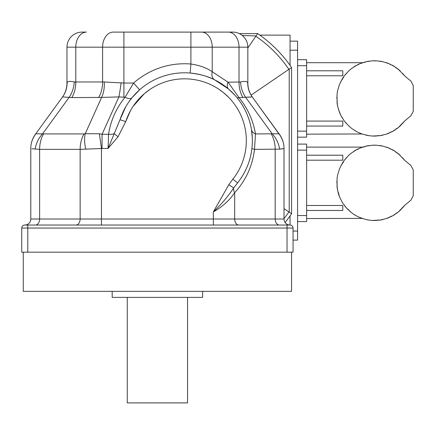 <?xml version="1.0" encoding="UTF-8"?>
<svg xmlns="http://www.w3.org/2000/svg" width="435" height="435" viewBox="0 0 435 435"><rect width="100%" height="100%" fill="white"/><g stroke="black" fill="none" stroke-linecap="round" stroke-linejoin="round"><path stroke-width="0.65" d="M359.658 148.199L359.593 148.226C363.372 146.758 363.372 146.758 359.593 148.226L356.749 149.591A37.666 37.666 0 0 0 353.813 151.336L356.749 149.591L351.246 153.174L348.652 155.398L344.281 160.297L342.503 162.902L339.528 168.753L337.614 175.033L337.06 178.404L337.06 187.262L338.397 193.689L339.528 196.914L342.503 202.764L346.45 208.012L351.246 212.492L347.734 208.969M358.587 148.977L356.771 149.591M359.593 148.226L365.83 146.171L372.327 145.23L376.596 145.23L383.094 146.171L389.325 148.226L395.11 151.336L400.265 155.398L398.384 153.74L404.539 160.167L402.533 157.726M306.626 210.464L342.802 210.464L342.802 205.472L306.626 205.472M356.749 216.07L353.813 214.33A37.666 37.666 0 0 0 356.749 216.07L359.593 217.435C363.366 218.903 363.366 218.903 359.593 217.435L365.83 219.496L369.19 220.126L372.327 220.436L379.733 220.126L386.128 218.642L392.169 216.07L397.672 212.492L400.265 210.263L404.539 205.499L398.384 211.921L400.265 210.263M306.626 218.555L362.029 218.386M342.503 202.764L339.528 196.914L338.245 192.107M337.614 190.633L337.158 186.718M337.179 185.576L336.82 181.553M337.06 178.404L337.614 175.033L339.528 168.753M340.828 165.882L343.601 161.738M306.626 160.194L342.802 160.194L342.802 155.203L306.626 155.203M346.45 208.012L344.281 205.369M350.539 153.74A37.666 37.666 0 0 1 351.246 153.174L348.652 155.398M386.128 218.642A37.666 37.666 0 0 0 389.325 217.435A5.138 5.138 0 0 1 392.169 216.07A37.666 37.666 0 0 0 395.11 214.33A5.138 5.138 0 0 1 397.672 212.492A37.666 37.666 0 0 0 398.384 211.921M383.094 219.496L383.094 219.496A37.666 37.666 0 0 1 379.733 220.126A5.138 5.138 0 0 0 376.596 220.436A37.666 37.666 0 0 1 372.327 220.436M369.19 220.126L369.19 220.126A37.666 37.666 0 0 1 365.83 219.496M362.79 218.642A37.666 37.666 0 0 1 359.593 217.435M351.246 212.492L353.813 214.33M344.281 160.297L346.45 157.655M353.813 151.336L356.749 149.591M361.746 147.378A37.666 37.666 0 0 1 362.79 147.025A5.138 5.138 0 0 0 365.83 146.171A37.666 37.666 0 0 1 369.19 145.54M372.327 145.23A37.666 37.666 0 0 1 376.596 145.23M379.733 145.54L379.733 145.54A37.666 37.666 0 0 1 383.094 146.171M386.128 147.025L386.128 147.025A37.666 37.666 0 0 1 389.325 148.226A5.138 5.138 0 0 0 390.554 149.091M392.169 149.591A37.666 37.666 0 0 1 395.11 151.336A5.138 5.138 0 0 0 397.672 153.174A37.666 37.666 0 0 1 398.384 153.74M404.572 205.461L410.934 200.127L413.25 195.739L413.25 169.927L410.934 165.539L404.539 160.167C405.811 161.635 405.811 161.635 404.539 160.167M404.539 205.499L402.473 208.012M297.583 144.094L306.626 144.094L306.626 221.567L297.583 221.567M149.999 89.382L144.219 93.791L133.088 106.39M130.429 110.773L125.742 121.604L118.043 136.775L108.065 148.471L120.006 119.745A67.827 67.827 0 0 1 216.63 80.872A67.827 67.827 0 0 1 237.586 182.896L233.704 187.931C228.13 196.31 221.344 204.298 213.351 211.894L228.799 184.734L232.866 179.138L237.586 182.896C245.65 172.624 250.429 161.102 251.925 148.335A9.043 1.022 -173.5 0 0 254.518 149.357C252.479 165.914 245.867 180.373 234.666 192.727C229.495 200.404 222.388 206.794 213.351 211.894L213.351 225.036L290.047 225.036A3.012 3.012 0 0 1 293.06 228.049L293.06 252.169L21.75 252.169L21.75 228.049A3.012 3.012 0 0 1 24.762 225.036L213.351 225.036M228.451 97.146L223.459 92.628M223.133 92.361L219.071 89.382M246.275 143.349L246.33 139.771M239.342 33.609L257.683 33.609A129.625 129.625 0 0 1 291.553 67.479L291.553 213.775A129.625 129.625 0 0 1 285.088 222.437A129.625 129.625 0 0 0 291.553 213.775M291.553 67.517L251.093 95.135M291.553 213.743L289.221 212.155L289.221 69.1M257.65 33.609L256.063 35.942L242.268 35.474M288.894 69.301A126.406 126.406 0 0 0 255.867 36.268L256.063 35.942M284.017 208.626L289.221 212.155M255.867 36.268L247.841 48.008M247.934 97.195L252.224 96.913L279.406 134.284A24.115 24.115 0 0 1 284.017 148.471L284.017 219.006A6.03 6.03 0 0 0 290.047 225.036A3.012 3.012 0 0 1 293.06 228.049L27.78 228.049L27.78 252.169M252.316 138.015L251.463 129.603A9.043 6.394 170.6 0 0 255.475 133.92L278.884 133.779A24.115 23.887 0 0 1 284.017 148.514L279.634 149.151L282.902 148.77M234.769 95.053L228.571 89.034L214.607 79.828C208.327 76.446 200.176 74.184 190.155 73.031L190.905 64.021C199.507 65.266 206.609 67.838 212.22 71.726L228.043 82.155L240.348 82.019M190.905 32.103L190.905 47.176L123.904 47.176L123.904 32.103L113.247 32.103L232.768 32.103A15.073 15.073 0 0 1 247.841 47.176L247.841 83.047A24.115 24.115 0 0 0 252.458 97.228L252.224 96.913L239 97.598C247.684 108.255 253.175 120.364 255.475 133.92L254.518 149.357L279.634 149.151A24.115 19.825 61.3 0 0 272.125 133.714L245.726 97.413A24.115 18.205 -97.8 0 1 240.544 81.976C244.677 81.002 247.069 81.253 247.716 82.732A24.115 23.827 -36 0 0 252.224 96.913L278.884 133.779M118.043 136.775L114.247 133.648A9.043 5.28 8.7 0 1 108.554 134.284C110.751 120.457 116.254 108.103 125.073 97.228L133.61 83.047A76.87 76.87 0 0 1 190.905 64.021L190.905 47.176L212.22 47.176L212.22 71.726A9.043 6.036 116.3 0 0 214.607 79.828M232.866 179.138A61.797 61.797 0 0 0 213.781 86.184A61.797 61.797 0 0 0 125.742 121.604L120.006 119.745L125.699 106.885M102.056 148.471L102.056 134.284L108.554 134.284L108.065 148.471L101.464 148.514L99.408 133.779L102.056 134.284L118.918 96.913L101.611 97.413A24.115 15.671 83.3 0 0 104.242 81.976L123.904 83.047L133.61 83.047L139.602 89.822L132.071 97.641A9.043 4.432 39.3 0 1 125.073 97.228L118.918 96.913A24.115 2.197 97.2 0 0 121.137 82.732M228.799 184.734L233.704 187.931A9.043 5.073 -137.3 0 0 234.666 192.727L234.666 219.006L284.017 219.006A6.03 6.03 0 0 0 290.047 225.036L290.047 215.934L290.047 225.036A6.03 6.03 0 0 1 284.017 219.006M35.36 225.036A6.03 4.263 -90 0 0 39.623 219.006L30.793 219.006A6.03 6.03 0 0 1 24.762 225.036A6.03 6.03 0 0 0 30.793 219.006L30.793 148.471A24.115 24.115 0 0 1 35.409 134.284L62.586 96.913L35.409 134.284L35.926 133.779L43.576 133.92A24.115 17.052 -90 0 0 39.623 149.357L39.623 219.006L101.464 219.006L101.464 148.514L80.143 149.357L39.623 149.357L31.853 148.765M66.968 83.047A24.115 24.115 0 0 1 62.357 97.228A24.115 24.115 0 0 0 66.968 83.047L66.968 47.176A15.073 15.073 0 0 1 82.041 32.103L86.456 32.103A15.073 10.658 90 0 0 75.799 47.176L75.799 82.155L74.265 81.976L104.242 81.976M132.071 97.641L128.407 102.551M251.463 129.603C249.424 117.619 244.579 106.934 236.928 97.549L235.906 96.336M85.809 149.151A24.115 12.044 -108.4 0 1 85.233 133.714L99.408 133.779M228.571 89.034A9.043 5.476 130.5 0 1 228.043 82.155L239 97.598A9.043 2.398 140.6 0 1 236.928 97.549M75.88 225.036A6.03 4.263 -90 0 0 80.143 219.006L80.143 149.357A24.115 17.052 -90 0 1 84.096 133.92L85.233 133.714L101.611 97.413L71.846 97.598L62.586 96.913A24.115 23.827 36 0 0 67.099 82.732C67.735 81.253 70.127 81.002 74.265 81.976A24.115 18.205 97.8 0 1 69.089 97.413L42.684 133.714A24.115 19.825 -61.3 0 0 35.175 149.151M30.793 148.514A24.115 23.887 0 0 1 35.926 133.779M291.553 252.169L291.553 291.358L23.256 291.358L23.256 252.169M202.623 291.358L202.623 297.388L112.186 297.388L112.186 291.358M187.55 297.388L187.55 402.897L127.259 402.897L127.259 297.388M359.658 63.793L359.593 63.82C363.372 62.352 363.372 62.352 359.593 63.82L356.749 65.185A37.666 37.666 0 0 0 353.813 66.925L356.749 65.185L351.246 68.763L348.652 70.992L344.281 75.891L342.503 78.496L339.528 84.346L337.614 90.627L337.06 93.998L337.06 102.85L337.614 106.222L339.528 112.502L340.828 115.378L344.281 120.957L348.652 125.856L351.246 128.086L348.652 125.856M358.587 64.565L356.771 65.185M359.593 63.82L365.83 61.765L372.327 60.824L376.596 60.824L383.094 61.765L389.325 63.82L395.11 66.925L400.265 70.992L398.384 69.334L404.539 75.761L402.533 73.319M306.626 126.058L342.802 126.058L342.802 121.066L306.626 121.066M356.749 131.664L353.813 129.924A37.666 37.666 0 0 0 356.749 131.664L359.593 133.028C363.366 134.497 363.366 134.497 359.593 133.028L362.79 134.236L369.19 135.715L372.327 136.024L379.733 135.715L386.128 134.236L392.169 131.664L397.672 128.086L400.265 125.856L404.539 121.088L398.384 127.515L400.265 125.856M306.626 134.149L362.029 133.975M342.503 118.353L340.828 115.378L338.397 109.277M337.614 106.222L337.158 102.307M337.179 101.17L336.82 97.141M337.06 93.998L337.614 90.627L339.528 84.346M340.828 81.47L343.601 77.327M306.626 75.782L342.802 75.782L342.802 70.791L306.626 70.791M346.45 123.6L344.281 120.957M350.539 69.334A37.666 37.666 0 0 1 351.246 68.763L348.652 70.992M386.128 134.236A37.666 37.666 0 0 0 389.325 133.028A5.138 5.138 0 0 1 392.169 131.664A37.666 37.666 0 0 0 395.11 129.924A5.138 5.138 0 0 1 397.672 128.086A37.666 37.666 0 0 0 398.384 127.515M383.094 135.084L383.094 135.084A37.666 37.666 0 0 1 379.733 135.715A5.138 5.138 0 0 0 376.596 136.024A37.666 37.666 0 0 1 372.327 136.024M369.19 135.715L369.19 135.715A37.666 37.666 0 0 1 365.83 135.084M362.79 134.236A37.666 37.666 0 0 1 359.593 133.028M351.246 128.086L353.813 129.924M344.281 75.891L346.45 73.249M353.813 66.925L356.749 65.185M361.746 62.972A37.666 37.666 0 0 1 362.79 62.613A5.138 5.138 0 0 0 365.83 61.765A37.666 37.666 0 0 1 369.19 61.134M372.327 60.824A37.666 37.666 0 0 1 376.596 60.824M379.733 61.134L379.733 61.134A37.666 37.666 0 0 1 383.094 61.765M386.128 62.613L386.128 62.613A37.666 37.666 0 0 1 389.325 63.82A5.138 5.138 0 0 0 390.554 64.684M392.169 65.185A37.666 37.666 0 0 1 395.11 66.925A5.138 5.138 0 0 0 397.672 68.763A37.666 37.666 0 0 1 398.384 69.334M404.572 121.05L410.934 115.721L413.25 111.327L413.25 85.521L410.934 81.127L404.539 75.761C405.811 77.223 405.811 77.223 404.539 75.761M404.539 121.088L402.473 123.6M297.583 59.687L306.626 59.687L306.626 137.161L297.583 137.161M259.842 35.121L290.047 35.121L290.047 65.326L290.047 50.194L297.583 50.194L297.583 240.109L293.06 240.109M297.583 50.194L297.583 41.146L290.047 41.146L290.047 50.194M297.583 215.542L306.626 215.542M306.626 150.124L297.583 150.124M257.683 33.609A129.625 129.625 0 0 1 291.553 67.479M284.017 218.62A126.406 126.406 0 0 0 288.894 211.959M287.035 252.169L287.035 225.036M27.78 225.036L27.78 228.049L21.75 228.049A3.012 3.012 0 0 1 24.762 225.036M101.464 225.036L101.464 219.006L234.666 219.006A6.03 4.263 -90 0 0 238.929 225.036M271.239 133.92A24.115 17.052 90 0 1 275.186 149.357L275.186 219.006A6.03 4.263 -90 0 0 279.449 225.036M247.841 83.047A24.115 24.115 0 0 0 252.458 97.228M242.964 97.598A24.115 17.052 -90 0 1 239.016 82.155L239.016 47.176L247.841 47.176A15.073 15.073 0 0 0 232.768 32.103M113.247 32.103A15.073 10.658 90 0 0 102.589 47.176L66.968 47.176M201.563 32.103A15.073 10.658 90 0 1 212.22 47.176L239.016 47.176A15.073 10.658 90 0 0 228.353 32.103M123.904 97.228L123.904 47.176L102.589 47.176L102.589 82.155A24.115 17.052 90 0 1 98.636 97.598M43.576 133.92L84.096 133.92M71.846 97.598A24.115 17.052 90 0 0 75.799 82.155M297.583 131.131L306.626 131.131M306.626 65.718L297.583 65.718M293.06 231.067L297.583 231.067M306.626 147.112L362.529 147.112M306.626 62.7L362.529 62.7"/></g></svg>
